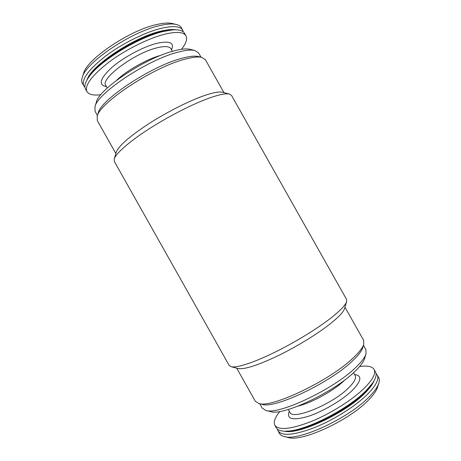 <?xml version="1.0" encoding="UTF-8"?>
<svg xmlns="http://www.w3.org/2000/svg" width="461" height="461" viewBox="0 0 461 461"><rect width="100%" height="100%" fill="white"/><g stroke="black" fill="none" stroke-linecap="round" stroke-linejoin="round"><path stroke-width="0.69" d="M183.415 31.947L181.386 27.723C180.505 26.156 178.816 25.073 176.321 24.468L172.299 23.517C168.645 22.664 163.546 22.981 156.988 24.473C129.823 30.051 86.547 59.383 83.516 73.547L82.242 77.477C81.464 79.926 81.516 81.931 82.404 83.499L84.968 87.417M176.321 24.468C172.506 23.574 167.13 23.92 160.203 25.511C131.466 31.475 85.337 62.696 82.242 77.477M182.815 30.253C180.453 26.277 173.422 25.591 161.713 28.196C145.486 32.022 122.205 43.524 105.523 56.121C88.356 69.709 81.124 79.678 83.827 86.028M175.877 29.798C172.27 29.176 167.366 29.602 161.148 31.083C134.312 36.897 91.122 65.693 87.031 79.857M181.415 49.31C186.031 43.53 187.546 39.041 185.967 35.843L184.538 33.307C183.005 30.61 179.047 29.469 172.668 29.896L161.419 31.561C137.989 36.753 100.273 59.965 90.252 75.103L88.777 77.16C85.106 82.404 84.035 86.374 85.55 89.088L86.973 91.618C88.892 94.626 93.52 95.658 100.85 94.701M172.668 29.896L163.54 31.434C138.986 36.886 99.224 61.353 88.777 77.16M185.967 35.843C183.68 31.993 176.707 31.417 165.055 34.126C148.903 38.079 125.64 49.621 108.911 62.143C91.693 75.633 84.38 85.458 86.973 91.618M160.993 55.291L160.889 55.32C147.353 58.864 126.539 70.608 116.547 80.335M363.441 345.289L365.89 349.628L366.028 353.921L364.559 358.646C363.464 362.121 360.127 366.507 354.538 371.802C333.557 392.415 282.328 416.271 270.578 411.604L265.772 410.411L262.171 408.066L259.727 403.727M366.028 353.921C364.887 357.552 361.338 362.179 355.373 367.803C332.946 389.701 277.966 415.373 265.772 410.411M344.949 307.182L363.62 340.287L363.752 344.286L362.698 347.686C361.585 351.253 357.967 355.869 351.841 361.539C329.108 383.298 273.811 409.218 262.165 404.337L258.707 403.473L255.359 401.289L236.712 368.172M363.752 344.286C362.605 347.957 358.837 352.74 352.429 358.641C328.641 381.31 270.619 408.555 258.707 403.473M346.62 301.598L344.54 308.553C343.589 311.665 339.411 316.281 332.001 322.4C319.427 332.692 297.933 346.038 278.363 355.581C257.722 365.36 244.301 369.676 238.101 368.529L231.07 366.702L229.192 365.469L114.322 161.442L114.23 159.016C115.832 153.507 128.988 141.809 148.915 128.976C168.824 116.155 193.361 103.685 209.893 97.853C219.597 94.476 226.126 93.214 229.492 94.067L231.52 95.404L346.534 299.35L346.62 301.598C345.641 304.836 341.123 309.74 333.061 316.321C319.387 327.396 295.841 341.97 274.502 352.423C253.147 362.888 236.412 368.149 231.07 366.702M200.99 57.187L198.605 52.957L194.807 50.497L190.024 49.321C186.451 48.457 181 49.01 173.676 50.969C145.267 58.034 98.648 89.325 96.407 102.077L94.931 106.773L95.07 111.297L97.45 115.532M194.807 50.497C191.067 49.586 185.305 50.191 177.508 52.3C147.255 59.918 97.167 93.468 94.931 106.773M223.977 92.649L205.399 59.705L201.855 57.406L198.414 56.553C194.744 55.654 188.952 56.317 181.029 58.541C150.724 66.488 100.262 100.193 98.239 112.997L97.185 116.379L97.323 120.609L115.872 153.559M201.855 57.406C198.074 56.478 192.058 57.181 183.801 59.521C152.176 67.888 99.178 103.229 97.185 116.379M229.492 94.067L222.479 92.263C219.252 91.445 213.149 92.575 204.165 95.652C188.877 100.959 166.438 112.317 148.223 124.101C129.247 136.675 118.615 146.004 116.322 152.078L114.23 159.016M279.908 411.466C274.952 417.424 273.264 422.022 274.842 425.261L276.277 427.802C277.735 430.378 281.498 431.479 287.578 431.104C306.231 430.493 348.395 408.919 366.046 390.657L372.43 383.287C375.899 378.285 376.908 374.493 375.461 371.912L374.027 369.37C372.073 366.345 367.267 365.406 359.609 366.558M274.842 425.261C278.703 430.557 290.868 429.295 311.331 421.475C330.716 413.586 352.705 399.67 364.524 387.96C372.926 379.438 376.095 373.243 374.027 369.37M287.578 431.104L290.136 430.92C308.017 430.315 348.009 409.852 364.847 392.426L372.43 383.287M284.627 431.185C298.492 435.115 345.986 412.889 365.118 392.905C369.745 388.26 372.719 384.226 374.027 380.809M277.418 429.162L278.006 430.874C281.971 436.36 294.216 435.242 314.736 427.52C334.167 419.706 356.134 405.749 367.884 393.907C376.228 385.292 379.328 378.982 377.19 374.983L376.032 373.594M278.006 430.874L279.435 433.415C280.276 434.913 281.89 435.956 284.281 436.544C298.232 441.552 349.19 418.081 369.399 396.61C374.465 391.447 377.594 387.004 378.792 383.287C379.524 380.942 379.472 379.023 378.625 377.524L377.19 374.983M284.281 436.544L288.327 437.506C301.736 442.255 349.582 420.253 368.639 399.923C373.41 395.031 376.372 390.807 377.519 387.246L378.792 383.287M298.4 405.985C311.792 402.81 333.77 390.646 344.229 380.602L345.335 379.536M171.55 49.869C174.621 42.689 169.665 40.522 156.682 43.369C142.985 46.826 122.903 57.688 111.32 67.934C99.76 78.946 98.13 85.152 106.439 86.559M170.927 48.757L170.933 48.762C169.36 46.215 164.617 45.921 156.705 47.892C134.065 53.263 99.853 79.021 105.817 85.452L107.263 88.022M289.929 412.341L289.917 412.318C292.234 420.611 332.012 404.545 348.43 388.053C354.25 382.336 356.491 378.176 355.154 375.559L353.552 372.719M289.341 411.304C286.177 419.055 292.291 420.789 307.683 416.525C322.446 411.852 342.183 400.286 352.296 390.415C361.516 380.838 362.277 375.548 354.578 374.545M170.933 48.762L172.379 51.332M289.917 412.318L288.315 409.477"/></g></svg>

